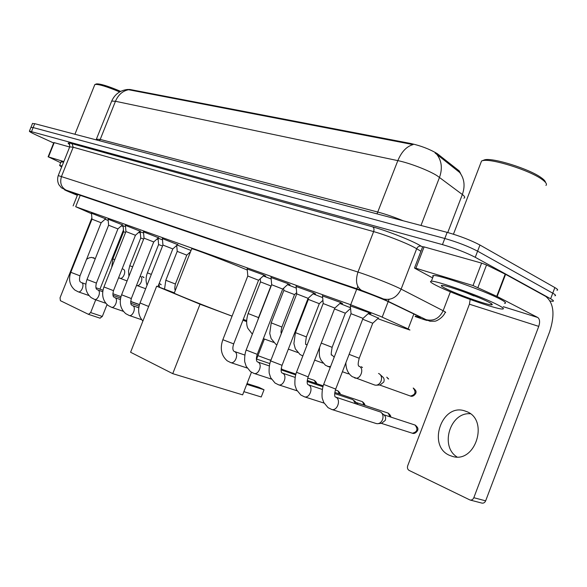 <?xml version="1.0" encoding="UTF-8"?>
<svg xmlns="http://www.w3.org/2000/svg" width="587" height="587" viewBox="0 0 587 587"><rect width="100%" height="100%" fill="white"/><g stroke="black" fill="none" stroke-linecap="round" stroke-linejoin="round"><path stroke-width="0.88" d="M177.157 245.028L191.032 250.488M339.873 303.479L350.52 307.742M368.181 313.656L378.351 318.125M91.469 213.228L105.587 218.804M108.096 219.178L122.463 224.85M125.42 225.379L140.066 231.161M143.507 231.85L158.431 237.735M162.401 238.615L177.626 244.61M247.2 268.978L262.815 274.65L265.735 276.081L263.82 275.479M271.055 277.519L287.241 283.382L290.051 284.783L288.085 284.167M296.134 286.507L312.937 292.575L315.623 293.933L313.597 293.309M322.534 295.958L340.005 302.261L342.551 303.574L340.475 302.929M350.358 305.93L368.555 312.467L370.947 313.737L368.812 313.076M377.771 318.653L402.499 327.561L409.946 330.026L408.134 328.889L380.171 316.246L350.696 304.741L75.686 206.719L91.513 213.697M460.582 173.407L459.195 170.89L437.132 153.567C429.501 149.083 420.776 145.737 410.951 143.536L129.925 89.481L127.203 89.51M138.605 232.467L140.33 233.083M156.942 239.07L158.174 239.518M176.107 245.975L176.79 246.224M350.248 308.733L350.622 308.865M121.34 225.848L123.182 226.582M105.102 219.237L108.206 220.507M313.032 293.823L322.681 297.638M287.535 284.666L296.266 288.085M263.299 275.956L271.179 279.016M157.969 238.153L162.504 239.826M140.234 232.012L139.493 231.667M139.596 231.572L143.61 233.024M123.116 225.856L125.523 226.516M463.891 198.171C465.33 197.621 464.816 196.403 462.351 194.517L437.036 175.682C428.569 170.318 409.447 162.973 397.839 160.625C401.53 151.762 406.608 146.412 413.079 144.593L127.386 89.495C120.019 90.413 114.788 94.272 111.699 101.074L111.508 101.551M447.756 232.525L462.351 194.517C465.293 186.094 464.405 178.742 459.694 172.468L435.128 153.038M30.928 127.408L33.143 127.57L444.799 238.483C457.442 242.13 468.375 246.357 477.605 251.163L552.749 293.184C555.522 294.755 556.227 295.621 554.884 295.775C556.227 295.621 555.522 294.755 552.749 293.184L477.605 251.163C468.375 246.357 457.442 242.13 444.799 238.483L33.143 127.57L30.928 127.408M32.483 123.534L34.714 123.666L447.155 232.364C459.812 235.959 470.745 240.178 479.953 245.028L554.869 287.586C557.628 289.186 558.332 290.073 556.968 290.264M415.288 316.114L420.197 317.523C421.077 317.64 420.512 317.207 418.502 316.232L387.024 301.058C377.969 297.088 368.093 293.243 357.38 289.508L75.708 193.798L73.148 193.05L77.381 195.214M53.666 143.008L36.35 135.083C31.346 132.779 29.042 131.451 29.431 131.114L442.451 244.61C455.072 248.316 466.005 252.542 475.257 257.297L550.628 298.776C553.409 300.331 554.128 301.168 552.793 301.292L550.166 301.021M449.649 455.402L452.261 456.348C475.529 464.068 489.426 419.47 466.364 411.48L464.677 410.878C441.688 402.968 426.998 446.179 449.649 455.402M422.662 246.775L424.093 246.892L415.882 268.244L473.027 285.561L481.611 263.108L486.535 264.957L505.59 274.327L545.719 296.406C553.827 302.929 555.119 314.749 549.601 331.875L485.654 500.843C484.84 502.626 483.578 503.382 481.876 503.096L470.011 499.999C471.721 500.285 472.99 499.522 473.819 497.71L538.749 326.379C540.135 322.028 539.798 319.057 537.729 317.479L497.145 296.486L473.027 285.561M424.093 246.892L481.611 263.108M470.165 299.473L469.431 304.205L407.701 465.77C407.092 467.876 407.561 469.424 409.117 470.422L470.011 499.999M415.882 268.244L414.811 268.281L432.634 277.922M456.987 456.95C439.568 446.201 450.273 411.861 470.334 413.762M480.599 163.465L481.545 161.007L484.62 159.818C492.669 157.441 529.408 168.917 541.192 177.656C543.951 179.6 545.374 181.178 545.477 182.388M484.62 159.818L482.727 160.655C491.092 158.182 529.613 170.23 541.955 179.358C545.903 182.168 547.238 184.193 545.947 185.433M437.132 285.884C431.1 282.875 429.178 281.32 431.372 281.202C436.412 280.469 482.059 296.655 497.703 304.829C503.118 307.617 504.673 309.019 502.369 309.026C495.927 309.246 453.23 294.028 437.132 285.884M433.111 276.682L432.619 275.839L433.558 275.523C438.658 274.621 484.334 290.697 499.926 298.996C505.326 301.828 506.86 303.274 504.534 303.332M462.872 291.468L478.691 297.572M488.208 301.865C492.001 303.802 493.153 304.792 491.671 304.851C487.592 305.181 457.134 294.351 445.827 288.606C441.593 286.485 440.316 285.407 441.996 285.377C445.951 285.04 477.29 296.186 488.208 301.865M465.175 292.304L473.863 295.965M174.266 293.045L174.207 293.184C175.902 294.329 209.368 307.683 226.846 314.177L232.085 316.1M191.633 248.954L191.722 248.741C193.827 248.822 227.44 261.626 244.581 268.897L247.288 270.049M246.745 384.331L264.033 389.768L261.23 396.981L243.884 391.661M251.441 372.268L242.636 394.86L172.739 373.655L130.585 352.251L156.663 286.199L174.354 292.825M247.039 383.568L258.772 387.266L264.033 389.768M264.399 339.029L256.592 359.061M156.663 286.199L200.02 304.205L172.739 373.655M246.591 321.581L242.945 320.216M232.063 316.158L200.02 304.205M246.613 320.597L243.282 319.357M351.033 313.649L323.672 384.412L335.705 389.086L363.008 318.359L351.011 313.7M335.507 397.047L380.699 412.074C382.944 413.798 383.553 416.322 382.533 419.639C381.425 422.192 379.738 423.557 377.47 423.719L376.098 423.491M381.733 412.977L383.957 414.921C385.578 416.168 386.019 417.981 385.285 420.365L381.638 423.293L378.226 423.645M334.832 308.08L323.158 303.53M334.671 393.569L352.992 399.688L355.605 403.68M354.365 400.723L358.077 404.494M296.097 286.052L296.765 293.845L270.658 360.91L282.053 365.319L308.087 298.313L296.736 293.889M271.018 277.093L271.671 284.688L246.151 350.05L257.26 354.343L282.707 289.053L271.642 284.724M247.164 268.575L247.795 275.978L222.84 339.712L233.685 343.894L258.566 280.241L247.773 276.015M281.129 369.876L295.643 374.851M281.224 368.445L283.69 370.801M157.91 286.669L172.805 248.939L162.929 245.05L162.372 238.285M158.666 237.522L153.735 241.954L144.028 238.153L143.485 231.535M140.286 230.955L135.45 235.277L125.934 231.549L125.398 225.078M108.067 218.885L108.61 225.203L87.015 279.493L96.393 283.088L117.921 228.901L108.595 225.225M91.447 212.949L91.983 219.142L70.792 272.302L80.001 275.831L101.125 222.767L91.968 219.156M372.738 323.246L362.678 319.211M378.52 373.464L379.4 373.882C381.506 375.533 382.056 377.94 381.066 381.11C379.921 383.722 378.189 385.094 375.878 385.233L374.411 384.933M380.457 374.866L382.585 376.832C384.103 378.021 384.5 379.752 383.788 382.027L380.053 384.991L376.421 385.197M321.258 343.094L332.125 347.328L345.325 313.209L334.495 308.909M349.287 373.904L347.695 373.625M306.157 344.415C305.313 345.2 305.387 342.713 306.377 336.945L319.291 303.677L308.329 299.399M322.278 362.876L322.967 363.082M283.668 288.188L283.859 290.396L271.201 322.85L281.899 327.032L294.52 294.601L283.837 290.433M260.246 278.722L260.518 281.848L248.125 313.531L258.573 317.611L270.93 285.964L260.496 281.885M177.215 251.361L165.813 280.256L166.686 280.63L175.396 284.005L186.776 255.14L177.208 251.383M162.548 246.004L158.585 244.559L158.057 238.183M143.661 239.07L140.733 238.021M159.459 283.47L160.706 284.534M125.581 232.437L123.608 231.755M142.34 276.433L143.522 277.446M95.285 258.698L91.557 257.399L89.114 257.884L86.612 259.227M53.828 142.604L54.209 142.641L48.486 156.92L63.836 161.572M54.209 142.641L69.67 146.999M107.017 304.587L102.314 316.459L100.003 318.147M91.873 217.902L60.043 297.792L60.402 300.691L88.49 314.346L90.655 312.585L95.732 299.803M99.959 289.149L123.468 229.95M48.486 156.92L60.71 162.753M87.551 278.143L91.821 267.401M96.217 84L96.451 83.904C100.245 83.64 108.316 86.135 120.673 91.381M94.632 85.056L95.131 84.433C98.895 84.139 107.076 86.641 119.667 91.924M61.642 167.053L59.617 165.483L62.075 165.967M61.055 161.895L63.616 162.115M389.034 299.377L388.264 301.38M388.183 301.593L382.196 317.141M438.79 154.741L438.408 155.716M459.195 170.89L458.836 171.837M129.925 89.481L129.727 89.98M410.951 143.536L410.695 144.204M357.784 286.419L356.867 288.789M356.683 289.274L350.696 304.741M413.857 313.986L408.134 328.889M80.228 195.332L75.686 206.719M99.496 140.741L100.223 139.412L377.918 212.083C385.534 214.116 393.994 217.029 403.298 220.807M96.451 139.214L100.223 139.412L115.456 101.28L111.699 101.074L96.107 139.845M436.838 154.396C441.725 160.86 442.613 168.513 439.516 177.355L420.982 225.474M128.648 89.716C122.712 90.86 118.31 94.712 115.456 101.28L397.839 160.625L377.015 213.881M34.714 123.666L31.573 131.481M447.155 232.364L442.451 244.61M479.953 245.028L475.257 257.297M554.869 287.586L550.628 298.776M415.126 316.525L421.958 318.888C427.248 320.693 428.598 320.935 426.008 319.622L381.66 298.211L361.629 290.404L66.111 190.137C63.198 189.197 64.144 189.755 68.943 191.817L77.345 195.31M58.223 175.579L357.967 272.052C369.517 275.751 389.269 283.426 398.426 287.791L401.126 289.112L416.682 248.719L414.033 247.252C405.059 242.468 385.329 234.837 373.625 231.601L73.184 147.227L69.721 146.882M69.758 144.585C67.006 142.839 67.776 142.538 72.054 143.683L372.738 226.883C374.022 227.815 374.323 229.385 373.625 231.601L357.967 272.052C355.23 280.828 356.397 286.926 361.482 290.338L361.629 290.404M372.738 226.883C385.923 230.464 408.236 239.092 418.311 244.515L422.581 246.98M383.032 298.849L383.23 298.915C391.118 300.632 397.083 297.36 401.126 289.112L443.134 310.728L450.39 291.798M443.134 310.728C445.628 312.02 446.274 312.629 445.093 312.548C442.928 317.868 436.126 321.397 434.71 321.199L429.978 321.236L426.191 319.688C433.727 321.375 439.377 318.389 443.134 310.728M420.93 251.265L416.682 248.719C417.702 246.635 419.228 245.792 421.275 246.188M426.008 319.622L381.807 298.262L361.482 290.338L65.971 190.078C61.099 187.209 59.625 182.601 61.554 176.269L73.184 147.227L72.054 143.683M421.958 318.888L422.86 319.196M69.736 144.541L68.584 143.47C69.039 142.802 69.457 143.852 69.824 146.618L58.289 175.418C57.24 178.639 57.431 181.721 58.869 184.678L61.393 187.781L66.111 190.137M469.431 304.205L538.749 326.379M503.257 306.693L537.729 317.479M505.59 274.327L497.145 296.486M473.819 497.71L485.654 500.843M496.741 296.288L505.187 274.122M486.535 264.957L477.95 287.432M270.842 360.44L257.92 355.649M381.279 423.33L412.39 433.228C415.618 434.644 418.634 429.427 417.783 429.244C418.267 428.437 417.452 427.079 415.325 425.171L415.046 425.047C418.208 429.229 417.32 431.951 412.39 433.228L412.199 433.162M335.404 397.01L336.006 397.282C341.311 399.806 337.187 411.34 331.648 409.447L328.06 407.657L323.76 402.499L322.38 398.595C321.933 398.213 321.507 390.032 323.672 384.412L323.708 384.316M383.803 414.782L415.046 425.047M376.355 423.572L331.362 409.352M390.649 417.027C391.111 416.293 390.318 415.002 388.271 413.167L389.929 416.792M334.817 308.072L308.16 376.891L296.501 372.261M308.102 384.712L308.696 384.969C313.729 387.376 309.665 398.617 304.411 396.805L304.132 396.709M356.595 402.631L387.992 413.043M364.798 405.346C365.231 404.737 364.461 403.533 362.502 401.735L364.043 405.096M282.208 373.046L282.78 373.295C287.571 375.585 283.565 386.554 278.568 384.808L275.032 383.025L270.68 377.698L269.367 373.677C268.963 373.149 268.729 365.884 270.658 360.91L270.688 360.829M334.788 392.432L362.216 401.611M297.066 390.795L278.304 384.72M340.137 394.222C340.533 393.694 339.792 392.571 337.914 390.832L339.359 393.958M257.605 361.959L258.163 362.201C262.719 364.388 258.779 375.093 254.024 373.42L250.51 371.637L246.166 366.281L244.874 362.26C244.53 361.974 244.28 354.849 246.151 350.05L246.18 349.977M335.39 389.944L337.635 390.707M271.451 379.114L253.775 373.332M316.591 383.604C316.929 383.098 316.21 382.034 314.441 380.42L315.791 383.333M234.206 351.415L234.741 351.65C239.092 353.741 235.204 364.189 230.676 362.583L227.184 360.8C221.27 355.517 219.817 348.487 222.84 339.712L222.869 339.653M307.742 378.109L314.155 380.295M247.112 368.005L230.442 362.502M148.658 306.473L140.044 302.958M153.713 241.969L131.319 298.556L121.597 294.784M132.442 305.57L132.919 305.776C136.389 307.463 132.801 316.811 129.191 315.476L128.905 315.373M135.436 235.292L113.482 290.66L103.943 286.955M114.678 297.565L115.155 297.77C118.486 299.392 114.949 308.549 111.486 307.258L111.222 307.162M97.647 289.89L98.124 290.095C101.324 291.658 97.846 300.632 94.522 299.385L91.139 297.609C85.849 292.913 84.469 286.874 87.015 279.493L87.023 279.463M105.792 303.266L94.272 299.289M81.314 282.53L81.798 282.736C84.866 284.24 81.439 293.038 78.254 291.834L74.887 290.059C69.67 285.436 68.312 279.515 70.792 272.302L70.807 272.273M88.967 295.54L78.02 291.746M413.431 388.139L413.204 388.036C416.315 392.123 415.398 394.794 410.46 396.049L410.203 395.954M372.723 323.246L359.215 358.268L349.111 354.357M359.031 366.251L359.31 366.376C364.615 368.702 360.418 379.943 354.974 377.999L354.519 377.837M386.811 377.206L388.176 378.82M332.176 355.194L334.201 357.175M330.584 366.53L327.766 366.486M361.453 366.787L362.172 367.411M306.385 336.923L295.422 332.624M306.649 344.686L307.104 344.921M308.256 298.181L308.358 299.363L295.415 332.638L293.904 343.578L295.327 348.839L300.008 354.489L302.334 355.7M151.321 274.408L147.41 272.823M158.894 284.189L159.627 287.314M132.655 266.865L129.771 265.691L128.538 270.945L128.935 276.25M140.176 276.183L140.462 276.308C143.837 277.812 140.293 286.794 136.844 285.473L136.632 285.392M114.781 259.652L112.843 258.867L111.713 267.378M123.145 269.176L123.439 269.301C126.682 270.754 123.197 279.551 119.887 278.275L119.689 278.201M90.655 312.585L102.314 316.459M77.682 194.466L73.118 205.898M32.556 123.343L29.431 131.114M414.517 267.936L422.713 246.628M466.68 411.612L464.677 410.878M453.45 234.206L481.545 161.007M431.372 281.202L433.558 275.523M491.033 303.42L491.671 304.851M174.207 293.184L191.722 248.741M270.893 360.301L269.947 359.802M351.048 313.649L350.314 305.423M363.067 318.33L369.179 312.746M335.661 389.188C334.583 392.945 334.37 395.477 335.045 396.768M414.958 425.01L415.325 425.171M324.068 403.093L304.411 396.805L300.845 395.014L296.552 389.841L295.195 385.93C294.828 385.842 294.351 377.779 296.464 372.349L323.18 303.486L322.49 295.488M308.241 384.764L322.27 389.43M334.869 308.043L340.82 302.613M308.131 376.979C307.023 380.669 306.884 383.164 307.713 384.456M282.369 373.105L295.078 377.375M307.184 381.44L322.901 386.723M308.138 298.291L313.928 293.008M282.024 365.4C280.916 369.164 280.835 371.622 281.789 372.774M257.781 362.025L269.294 365.921M323.173 385.828L307.25 380.457M282.743 289.024L288.393 283.881M257.231 354.409C256.13 357.967 256.108 360.389 257.157 361.673M234.396 351.488L244.801 355.04M256.394 358.995L269.8 363.566M295.863 374.08L282.596 369.568M258.603 280.219L264.121 275.208M233.663 343.967C232.569 347.335 232.591 349.72 233.729 351.114M162.937 245.021L140.022 303.002C137.512 310.024 138.459 316.055 142.883 321.104M172.835 248.925L177.868 244.39M144.035 238.131L121.582 294.821C118.919 302.562 120.32 308.857 125.779 313.7L129.191 315.476L141.68 319.739M132.677 305.651L138.789 307.793M131.305 298.6C130.424 302.51 130.608 304.719 131.87 305.211M125.941 231.527L103.928 286.992C101.331 294.549 102.718 300.713 108.096 305.482L111.486 307.258L123.343 311.33M114.92 297.653L120.372 299.575M130.82 303.252L139.068 306.157M113.467 290.697C112.601 294.469 112.814 296.64 114.098 297.205M97.912 289.993L102.74 291.695M113.042 295.334L120.629 298.02M130.674 301.571L139.449 304.668M117.936 228.886L122.676 224.66M96.378 283.125C95.527 286.772 95.754 288.907 97.06 289.53M81.593 282.633L85.841 284.145M96.004 287.747L102.974 290.22M112.851 293.727L120.973 296.604M139.486 304.543L130.674 301.432M101.14 222.759L105.792 218.621M79.993 275.861C79.164 279.412 79.406 281.518 80.727 282.164M379.664 385.013L410.46 396.049C413.74 397.516 416.763 392.314 415.897 392.211C416.44 391.448 415.603 390.084 413.402 388.124M358.598 366.002C358.899 365.29 357.138 366.464 359.207 358.29M374.814 385.072L352.237 376.656C348.018 373.589 345.897 368.944 345.875 362.729M358.679 366.127L359.134 366.288M372.774 323.217L378.622 317.875M388.675 379.004L386.745 377.162M331.714 354.937C330.943 355.876 331.075 353.345 332.117 347.343M330.254 367.381L325.462 365.29L321.104 360.33C320.392 357.894 318.69 358.158 319.585 347.401M331.853 355.084L332.271 355.238M345.369 313.187L350.586 308.424M342.404 371.732L348.069 373.765M362.487 367.528L361.335 366.721M306.348 344.584L306.737 344.73M319.328 303.648L322.916 300.383M314.654 360.132L322.623 363.001M281.342 333.445C280.784 332.836 280.968 330.701 281.892 327.054M276.903 344.87L275.787 344.209L271.121 338.567L269.741 333.467L271.201 322.85M294.557 294.579L296.662 292.664M288.349 349.118L297.719 352.508M257.935 319.842L258.573 317.626M248.125 313.531C245.3 322.307 247.34 327.341 247.912 328.434L252.351 334.164M263.372 338.655L273.645 342.382M177.223 251.361L176.716 245.425M175.388 290.183C174.625 289.949 174.625 287.894 175.396 284.02M186.798 255.125L190.526 251.764M165.813 280.27L164.543 289.149M158.593 244.537L147.41 272.83C145.789 277.027 145.664 281.166 147.036 285.253M129.771 265.706L140.741 238.006L140.22 231.777M145.664 288.723L136.544 285.355M161.212 284.724L160.31 283.998M123.622 231.733L123.094 225.635M123.615 231.733L112.843 258.867M122.624 268.868L122.257 268.516M127.078 280.938L118.611 277.724M144.02 277.629L143.133 276.925M100.15 318.205L88.49 314.346M48.112 156.839L53.835 142.575M93.986 257.884L93.37 257.656M96.451 83.904L95.131 84.433M74.923 134.262L94.83 84.565M59.617 165.483L61.143 161.66"/></g></svg>
